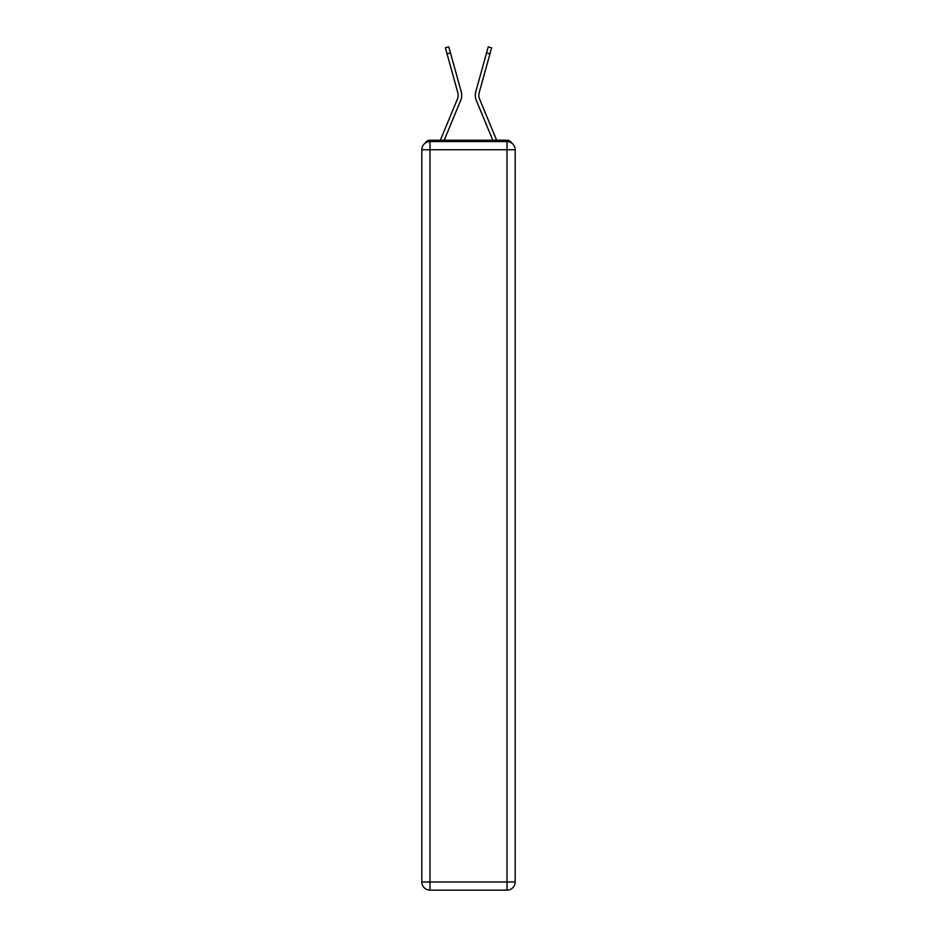 <?xml version="1.0" encoding="UTF-8"?>
<svg xmlns="http://www.w3.org/2000/svg" width="937" height="937" viewBox="0 0 937 937"><rect width="100%" height="100%" fill="white"/><g stroke="black" fill="none" stroke-linecap="round" stroke-linejoin="round"><path stroke-width="1.41" d="M511.86 143.162A5.446 5.446 0 0 0 507.022 140.222L429.978 140.222A5.446 5.446 0 0 0 425.14 143.162M429.978 140.222L440.402 140.222A17.147 17.147 0 0 1 440.823 139.086L457.385 99.158A10.073 10.073 0 0 0 457.795 92.611L445.368 47.799L448.776 46.85L450.451 52.882L447.031 53.831M444.185 140.222L460.653 100.517L444.185 140.222L460.653 100.517L444.185 140.222L460.653 100.517L444.185 140.222L460.653 100.517L444.185 140.222L460.653 100.517L444.185 140.222L460.653 100.517L444.185 140.222L460.653 100.517L444.185 140.222L447.265 140.222M489.735 140.222L492.815 140.222L476.347 100.517A13.61 13.61 0 0 1 475.797 91.662L488.224 46.85L491.632 47.799L489.969 53.831L486.549 52.882M479.615 99.158A10.073 10.073 0 0 1 479.205 92.611A10.073 10.073 0 0 0 479.615 99.158A10.073 10.073 0 0 1 479.205 92.611A10.073 10.073 0 0 0 479.615 99.158A10.073 10.073 0 0 1 479.205 92.611A10.073 10.073 0 0 0 479.615 99.158A10.073 10.073 0 0 1 479.205 92.611A10.073 10.073 0 0 0 479.615 99.158A10.073 10.073 0 0 1 479.205 92.611A10.073 10.073 0 0 0 479.615 99.158A10.073 10.073 0 0 1 479.205 92.611A10.073 10.073 0 0 0 479.615 99.158A10.073 10.073 0 0 1 479.205 92.611A10.073 10.073 0 0 0 479.615 99.158L496.177 139.086A17.147 17.147 0 0 1 496.598 140.222L507.022 140.222M457.385 99.158A10.073 10.073 0 0 0 457.795 92.611A10.073 10.073 0 0 1 457.385 99.158A10.073 10.073 0 0 0 457.795 92.611A10.073 10.073 0 0 1 457.385 99.158A10.073 10.073 0 0 0 457.795 92.611A10.073 10.073 0 0 1 457.385 99.158A10.073 10.073 0 0 0 457.795 92.611A10.073 10.073 0 0 1 457.385 99.158A10.073 10.073 0 0 0 457.795 92.611A10.073 10.073 0 0 1 457.385 99.158A10.073 10.073 0 0 0 457.795 92.611A10.073 10.073 0 0 1 457.385 99.158A10.073 10.073 0 0 0 457.795 92.611M429.978 141.581L507.022 141.581A8.164 8.164 0 0 1 515.186 149.744L515.186 881.986A8.164 8.164 0 0 1 507.022 890.15L429.978 890.15L429.978 881.986L507.022 881.986L507.022 149.744L429.978 149.744L429.978 881.986L421.814 881.986L421.814 149.744L429.978 149.744L429.978 141.581A8.164 8.164 0 0 0 421.814 149.744A8.164 8.164 0 0 1 429.978 141.581M421.814 881.986A8.164 8.164 0 0 0 429.978 890.15A8.164 8.164 0 0 1 421.814 881.986M492.815 140.222L476.347 100.517M460.653 100.517A13.61 13.61 0 0 0 461.203 91.662L450.451 52.882M479.205 92.611L489.969 53.831M507.022 890.15A8.164 8.164 0 0 0 515.186 881.986L507.022 881.986L507.022 890.15M515.186 149.744A8.164 8.164 0 0 0 507.022 141.581L507.022 149.744L515.186 149.744"/></g></svg>
